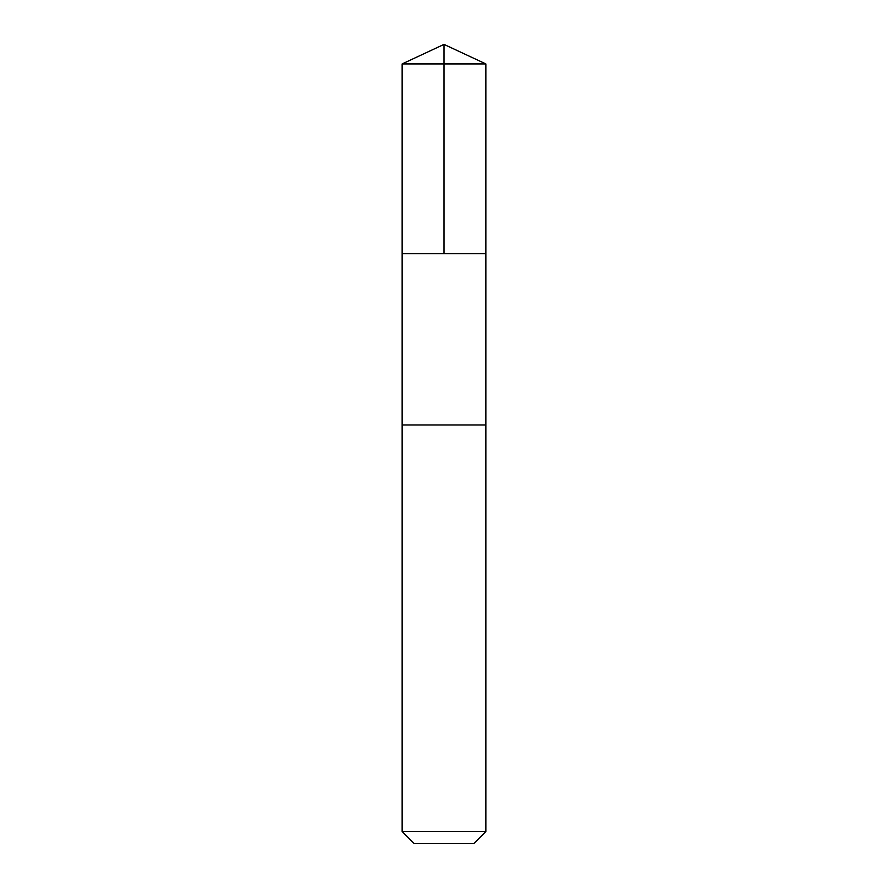 <?xml version="1.0" encoding="UTF-8"?>
<svg xmlns="http://www.w3.org/2000/svg" width="888" height="888" viewBox="0 0 888 888"><rect width="100%" height="100%" fill="white"/><g stroke="black" fill="none" stroke-linecap="round" stroke-linejoin="round"><path stroke-width="1.33" d="M402.142 253.713L485.858 253.713L485.858 63.925L402.142 63.925L402.142 253.713L485.858 253.713L485.858 424.975L402.142 424.975L402.142 253.713M418.226 424.975L402.142 424.975L402.142 831.512L485.858 831.512L485.858 424.975L418.226 424.975M485.858 831.512L473.781 843.6L414.219 843.6L402.142 831.512M444 253.713L444 44.4L402.142 63.925M444 44.4L485.858 63.925"/></g></svg>
